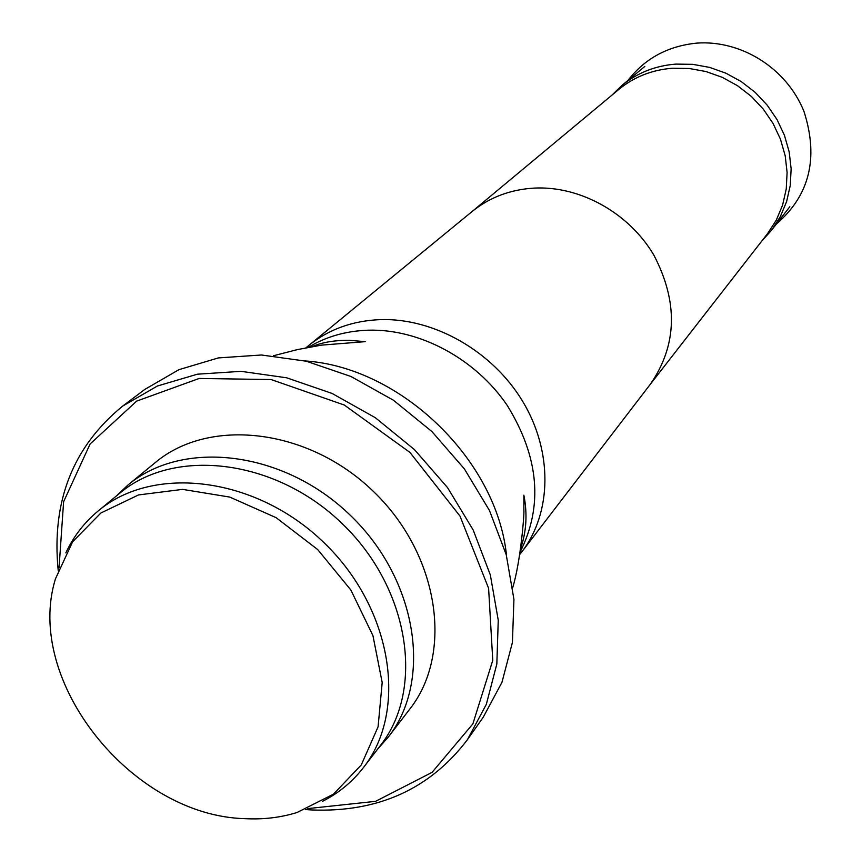 <?xml version="1.0" encoding="UTF-8"?>
<svg xmlns="http://www.w3.org/2000/svg" width="862" height="862" viewBox="0 0 862 862"><rect width="100%" height="100%" fill="white"/><g stroke="black" fill="none" stroke-linecap="round" stroke-linejoin="round"><path stroke-width="1.29" d="M762.073 240.681L771.565 230.24L780.315 216.653L786.607 201.6L790.26 185.492L791.133 168.758L789.183 151.884L784.452 135.345L777.05 119.602L767.18 105.132L755.134 92.331L741.245 81.588L725.923 73.195L709.598 67.398L692.757 64.338L675.862 64.1C655.282 65.727 637.298 72.839 621.933 85.424L611.804 95.251M650.239 384.377L767.611 233.57L776.328 220.058L782.599 205.102L786.23 189.08L787.103 172.443L785.174 155.656L780.466 139.202L773.106 123.535L763.29 109.129L751.308 96.382L737.484 85.683L722.237 77.321L706 71.546L689.244 68.486L672.446 68.238C651.931 69.854 634.033 76.933 618.744 89.486L471.848 211.729M506.576 555.968C497.148 460.319 400.949 367.223 305.051 360.93M245.099 818.663C263.352 819.633 280.667 817.575 297.067 812.489L333.465 794.161L361.275 764.95L378.084 726.806L382.189 682.542L372.944 635.65L350.866 590.017L317.658 549.525L276.109 517.663L229.777 497.083L182.615 489.379L138.502 494.939L100.929 512.976L72.645 541.735L55.513 578.714C23.683 680.732 131.821 815.98 245.099 818.663M322.528 801.326C338.691 793.126 352.299 781.909 363.365 767.665C408.383 710.719 392.382 608.356 324.134 542.834C256.423 476.772 153.598 464.122 98.149 510.983C84.271 522.501 73.507 536.476 65.835 552.898M363.365 767.665L380.422 745.49C424.977 689.115 409.493 588.25 342.462 523.902C275.948 459.015 174.641 446.839 119.753 493.204L98.149 510.983M377.578 749.197L388.288 737.064C432.853 680.581 417.477 579.781 350.565 515.541C284.169 450.751 182.906 438.683 127.91 485.069L116.144 496.178M388.288 737.064L409.827 709.038C453.768 653.321 439.038 554.438 373.655 491.674C308.79 428.382 209.477 416.885 155.214 462.635L127.91 485.069M307.766 808.61L375.595 801.337L432.077 772.352L472.872 723.875L492.773 660.314L488.603 588.315L460.017 516.122L409.946 452.421L344.294 405.032L271.099 379.539L199.165 378.461L136.681 401.099L90.101 443.984L63.616 501.727L59.036 567.886M305.439 809.547L311.785 809.968C378.052 812.5 429.922 789.075 467.409 739.704L486.33 704.351L496.835 663.999L498.258 620.241L490.327 574.922L473.195 530.022L447.529 487.59L414.406 449.565L375.326 417.704L332.064 393.438L286.637 377.793L241.08 371.339L197.398 374.194L157.401 386.014L122.684 406.088C72.914 446.742 51.418 501.458 58.185 570.245M467.409 739.704L483.226 717.238L501.964 682.305L512.416 642.492L513.935 599.359L506.242 554.74L489.508 510.573L464.359 468.863L431.873 431.517L393.492 400.27L350.974 376.5L306.29 361.221L261.434 354.993L218.377 357.913L178.93 369.669L144.633 389.527L122.684 406.088M650.034 384.635L650.605 383.892C677.241 344.919 678.319 301.991 653.838 255.087C629.001 212.892 579.975 185.675 534.095 188.099C510.369 189.532 489.767 197.29 472.322 211.341L305.924 347.817M519.646 554.665L522.038 551.572C551.949 512.578 552.93 451.419 522.62 401.261C492.364 351.093 433.952 317.873 380.336 319.619C352.612 320.739 328.81 329.306 308.93 345.328M520.023 552.283C543.34 506.059 539.073 457.108 507.233 405.42C475.501 358.678 419.471 328.67 368.106 330.189C345.877 330.965 325.933 336.686 308.294 347.364M627.999 80.392C644.938 58.411 667.931 45.977 696.981 43.1C740.566 39.986 786.263 67.484 803.977 111.435C818.857 157.886 809.677 195.405 776.425 223.98M771.565 230.24L789.829 206.729M621.933 85.424L644.841 66.406M650.605 383.892L522.038 551.572M311.915 346.696C321.989 342.343 334.424 340.221 349.239 340.307L365.24 341.654L321.472 345.134L297.487 349.584L273.394 355.758M520.573 548.631C526.445 531.822 527.533 514 523.87 495.176L523.87 510.476C524.43 513.321 520.691 561.388 512.771 587.431"/></g></svg>
